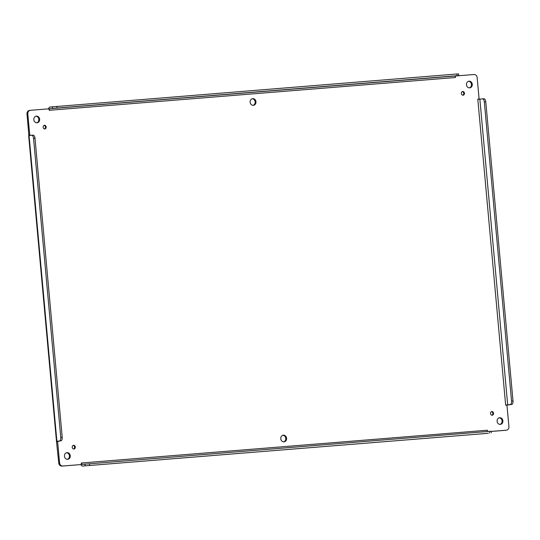 <?xml version="1.0" encoding="UTF-8"?>
<svg xmlns="http://www.w3.org/2000/svg" width="540" height="540" viewBox="0 0 540 540"><rect width="100%" height="100%" fill="white"/><g stroke="black" fill="none" stroke-linecap="round" stroke-linejoin="round"><path stroke-width="0.81" d="M253.051 105.334A3.348 2.909 83 0 0 255.13 101.736A3.348 2.909 83 0 0 252.241 98.759M283.675 441.862A3.348 2.909 83 0 0 285.755 438.264A3.348 2.909 83 0 0 282.865 435.281M462.753 95.216A1.883 1.633 83 0 0 462.308 91.597M44.483 128.979A1.883 1.633 83 0 0 44.037 125.368M73.609 449.017A1.883 1.633 83 0 0 73.163 445.399M491.879 415.246A1.883 1.633 83 0 0 491.434 411.635M67.358 459.324A3.348 2.909 83 0 0 69.431 455.726A3.348 2.909 83 0 0 66.548 452.75M36.734 122.796A3.348 2.909 83 0 0 38.806 119.198A3.348 2.909 83 0 0 35.917 116.222M469.368 87.865A3.348 2.909 83 0 0 471.447 84.274A3.348 2.909 83 0 0 468.558 81.29M500 424.393A3.348 2.909 83 0 0 502.072 420.802A3.348 2.909 83 0 0 499.183 417.818M488.261 433.303A3.173 1.559 -94.6 0 0 488.295 433.296A3.173 1.559 -94.6 0 0 488.329 433.296L82.546 466.054A3.173 1.559 85.4 0 1 82.512 466.061A3.173 1.559 85.4 0 1 81.243 465.048L80.433 464.616L61.972 466.101A3.348 2.909 -97 0 1 58.766 463.003L56.484 441.342L59.427 440.964A3.348 1.647 -94.6 0 0 60.764 437.427L33.548 138.389A3.348 1.647 -94.6 0 0 31.644 135.25A3.348 1.647 -94.6 0 0 31.61 135.257L28.661 135.635L56.484 441.342M28.877 135.635L27 113.987A3.348 2.909 -97 0 1 29.498 110.43A3.348 2.909 -97 0 1 29.599 110.417L30.206 110.342M505.71 430.272A3.348 2.909 -97 0 1 505.602 430.286A3.348 2.909 -97 0 1 505.501 430.299L491.164 431.453M253.355 105.327A3.348 2.909 -97 0 1 250.155 102.29A3.348 2.909 -97 0 1 252.646 98.672A3.348 2.909 -97 0 1 255.947 101.635A3.348 2.909 -97 0 1 253.463 105.314A3.348 2.909 -97 0 1 253.355 105.327M283.986 441.855A3.348 2.909 -97 0 1 280.78 438.818A3.348 2.909 -97 0 1 283.271 435.2A3.348 2.909 -97 0 1 286.571 438.163A3.348 2.909 -97 0 1 284.087 441.842A3.348 2.909 -97 0 1 283.986 441.855M463.111 95.229A1.883 1.633 -97 0 1 462.706 91.49A1.883 1.633 -97 0 1 463.111 95.229M44.84 128.993A1.883 1.633 -97 0 1 44.442 125.26A1.883 1.633 -97 0 1 44.84 128.993M73.967 449.03A1.883 1.633 -97 0 1 73.568 445.291A1.883 1.633 -97 0 1 73.967 449.03M492.237 415.26A1.883 1.633 -97 0 1 491.832 411.527A1.883 1.633 -97 0 1 492.237 415.26M67.662 459.317A3.348 2.909 -97 0 1 64.463 456.28A3.348 2.909 -97 0 1 66.953 452.662A3.348 2.909 -97 0 1 70.254 455.625A3.348 2.909 -97 0 1 67.77 459.304A3.348 2.909 -97 0 1 67.662 459.317M37.037 122.789A3.348 2.909 -97 0 1 33.838 119.752A3.348 2.909 -97 0 1 36.322 116.134A3.348 2.909 -97 0 1 39.623 119.104A3.348 2.909 -97 0 1 37.145 122.776A3.348 2.909 -97 0 1 37.037 122.789M469.679 87.865A3.348 2.909 -97 0 1 466.479 84.827A3.348 2.909 -97 0 1 468.963 81.209A3.348 2.909 -97 0 1 472.264 84.173A3.348 2.909 -97 0 1 469.78 87.851A3.348 2.909 -97 0 1 469.679 87.865M500.303 424.386A3.348 2.909 -97 0 1 497.104 421.355A3.348 2.909 -97 0 1 499.588 417.737A3.348 2.909 -97 0 1 502.889 420.701A3.348 2.909 -97 0 1 500.411 424.379A3.348 2.909 -97 0 1 500.303 424.386M80.433 464.616L62.788 466A3.348 2.909 -97 0 1 59.582 462.908L57.652 441.72L56.835 441.821M455.672 75.985L473.945 74.513A3.348 2.909 -97 0 1 477.151 77.612L479.081 98.793L477.806 99.164L505.643 405.074L506.986 405.445L508.916 426.627A3.348 2.909 -97 0 1 506.419 430.184A3.348 2.909 -97 0 1 506.318 430.198L491.157 431.42M482.463 98.861L483.847 98.746A3.348 1.647 85.4 0 1 483.881 98.739A3.348 1.647 85.4 0 1 485.784 101.878L513 400.916A3.348 1.647 85.4 0 1 511.67 404.453L506.723 405.142M52.414 106.724L52.562 108.392L50.024 108.702A1.499 0.736 -94.6 0 0 49.511 109.316L48.782 108.338A3.173 1.559 85.4 0 1 49.876 107.035L456.921 74L458.622 73.899L458.771 75.559L455.807 75.944A1.499 0.736 -94.6 0 0 455.288 76.559L455.389 77.51L455.47 76.167M48.782 108.338L48.06 108.925M28.931 135.169L29.747 135.067L27.817 113.886A3.348 2.909 -97 0 1 30.314 110.329A3.348 2.909 -97 0 1 30.416 110.315L48.884 108.824L49.248 110.302L49.511 109.316L48.884 108.824L49.511 109.316M487.31 430.225L487.559 431.156A1.499 0.736 85.4 0 0 487.796 431.48L487.31 430.225L81.344 463.003L81.25 464.515L81.776 463.914L81.243 465.048M31.077 135.317L29.747 135.067L30.429 135.479M59.427 440.964L60.878 440.843L58.151 441.187L57.652 441.72L58.914 441.139L56.7 441.342M81.25 464.515L81.776 463.914A1.499 0.736 85.4 0 0 82.377 464.393A1.499 0.736 85.4 0 1 82.377 464.393L489.443 431.352L491.144 431.251L491.292 432.911M477.826 99.374L479.081 98.793L478.818 99.286L482.396 98.861A3.348 1.647 85.4 0 1 482.429 98.861A3.348 1.647 85.4 0 1 484.333 101.993L511.549 401.038A3.348 1.647 85.4 0 1 510.219 404.568L506.635 404.993L506.986 405.445L506.925 404.993M81.527 462.989L81.776 463.914M505.643 405.074L506.635 404.993M52.562 108.392L458.771 75.559M60.878 440.843A3.348 1.647 -94.6 0 0 62.215 437.312L34.999 138.267A3.348 1.647 -94.6 0 0 33.095 135.135A3.348 1.647 -94.6 0 0 33.062 135.135L31.678 135.25M59.582 462.908L58.766 463.003M61.972 466.101L62.788 466M488.329 433.296L82.546 466.054M505.501 430.299L506.318 430.198M27 113.987L27.817 113.886M56.889 441.275L29.072 135.567M49.43 110.288L455.207 77.531M85.084 465.743L84.935 464.076M511.67 404.453L510.219 404.568M479.858 99.178L507.681 404.885M50.024 108.702L455.807 75.944M89.62 465.305L89.471 463.637M489.598 433.013L489.443 431.352M484.333 101.993L485.784 101.878M513 400.916L511.549 401.038M57.098 107.953L56.95 106.286M456.921 74L457.076 75.668M62.215 437.312L60.764 437.427M33.548 138.389L34.999 138.267M82.512 466.061L488.295 433.296M506.419 430.184L505.602 430.286M30.314 110.329L29.498 110.43M482.429 98.861L483.881 98.739M33.095 135.135L31.644 135.25"/></g></svg>
